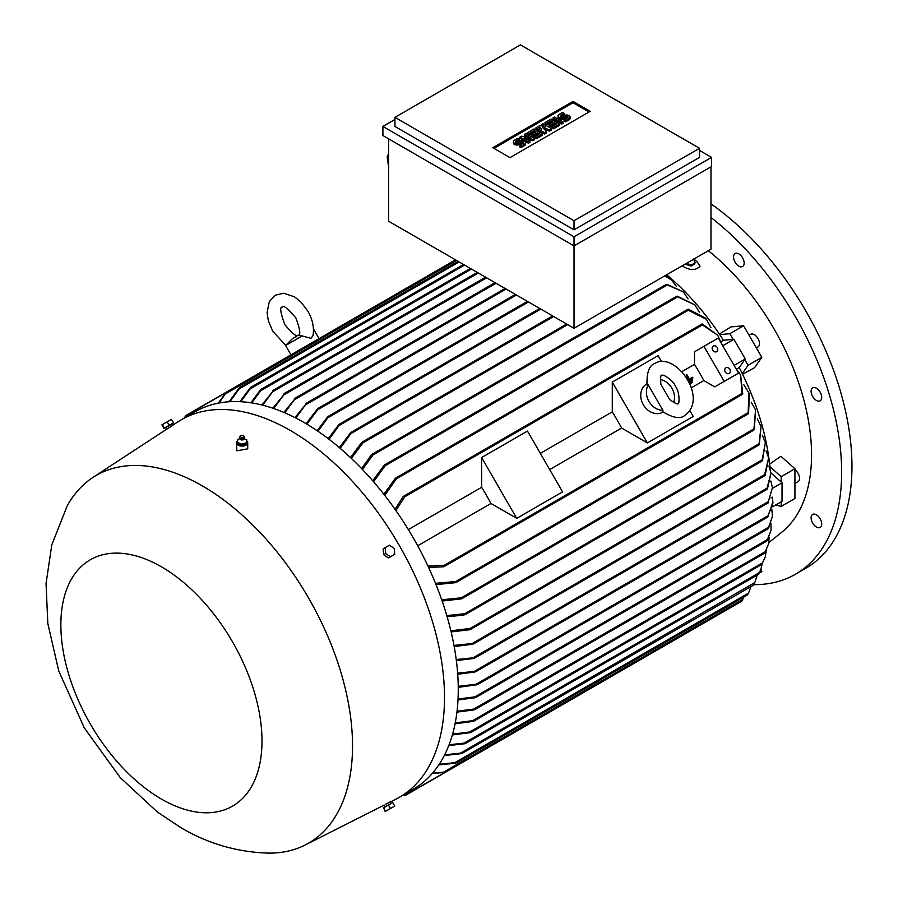 <?xml version="1.0" encoding="UTF-8"?>
<svg xmlns="http://www.w3.org/2000/svg" width="898" height="898" viewBox="0 0 898 898"><rect width="100%" height="100%" fill="white"/><g stroke="black" fill="none" stroke-linecap="round" stroke-linejoin="round"><path stroke-width="1.35" d="M669.728 399.666L660.906 384.378C660.389 377.721 660.659 374.724 661.703 375.386L661.703 375.386C662.432 373.568 673.388 380.224 675.464 386.342C680.156 392.213 679.359 405.773 677.911 403.46C677.968 404.706 675.24 403.438 669.728 399.666M660.378 379.54A16.209 13.234 -120 0 1 673.657 402.551M646.987 384.894L648.255 384.905L662.949 410.352L662.32 411.464C672.972 417.985 680.471 419.299 684.804 415.392L684.804 415.392C709.184 398.151 674.982 350.736 654.822 363.466L654.822 363.466C649.276 365.262 646.661 372.401 646.987 384.894M663.061 412.047L662.881 412.148A16.209 13.234 -120 0 1 643.316 404.729A16.209 13.234 -120 0 1 646.672 384.075L646.852 383.974M662.949 410.352A16.209 13.234 -120 0 1 648.985 401.451A16.209 13.234 -120 0 1 648.255 384.905M612.279 382.11L647.379 442.916L621.618 428.043A189.231 109.253 -120 0 0 612.279 411.845L612.279 382.11L658.122 355.642L661.489 361.49M689.855 410.599L693.222 416.448L647.379 442.916M549.688 469.575L621.618 428.043M612.279 411.845L540.338 453.378M527.463 431.074L562.575 491.88L516.732 518.348L490.97 503.475A189.231 109.253 -120 0 0 481.62 487.288L481.62 457.542L527.463 431.074M481.62 457.542L516.732 518.348M481.62 487.288L408.343 529.584M417.693 545.782L490.97 503.475M703.953 346.314L724.215 381.414L738.538 373.141L718.288 338.052L694.502 351.78L694.502 364.375A189.231 109.253 60 0 1 703.852 380.572L714.763 386.87L729.097 378.597M694.502 364.375L681.818 371.693M691.168 387.891L703.852 380.572M692.684 380.146L688.923 382.324L692.672 380.157L692.279 379.45L688.553 381.594M688.811 379.394L687.722 380.022L688.811 379.394L688.407 378.687A189.231 109.253 60 0 1 688.811 379.394M686.184 374.825L686.151 374.848A189.231 109.253 60 0 1 688.407 378.687L686.184 374.825L686.757 374.5L689.383 379.057A189.231 109.253 -120 0 0 688.979 378.361M692.538 377.239L689.383 379.057L692.538 377.239L692.942 377.946L688.115 380.73L692.942 377.946M689.731 382.975L689.709 382.986A189.231 109.253 60 0 1 690.102 383.704L692.403 382.38L692.032 381.65L689.731 382.975L690.147 383.682L692.437 382.357M724.215 381.414L714.763 386.87M717.266 347.526A3.244 2.649 -120 0 1 716.593 351.657A3.244 2.649 -120 0 1 712.675 350.175A3.244 2.649 -120 0 1 713.349 346.044A3.244 2.649 -120 0 1 717.266 347.526M729.827 369.28A3.244 2.649 -120 0 1 729.154 373.411A3.244 2.649 -120 0 1 725.236 371.929A3.244 2.649 -120 0 1 725.91 367.798A3.244 2.649 -120 0 1 729.827 369.28M721.083 341.633L723.462 340.252L733.902 339.321L745.25 358.976L734.081 365.419M733.902 339.321L722.744 345.764M742.04 394.379L740.648 374.971L735.574 367.989M745.25 358.976L739.222 367.551L736.843 368.921M742.736 393.346L741.815 394.132L742.736 393.346M740.648 374.971L742.758 393.964M427.976 566.099L444.33 565.269L444.97 565.886L443.399 566.795L428.604 567.457M721.251 343.204L717.749 335.302L701.641 324.403M702.359 323.987L717.749 335.302M701.731 324.717L702.876 324.313L701.731 324.717M395.03 509.301L403 496.819L404.571 495.909L404.785 496.785L395.883 510.524M739.222 367.551A189.231 109.253 60 0 1 742.253 373.59A189.231 109.253 60 0 1 769.912 466.668A189.231 109.253 60 0 1 770.136 469.126M435.508 583.33L455.735 581.511L456.554 582.027L455.814 582.656L748.135 413.888L748.842 392.819L749.403 394.155L748.573 413.428M748.842 392.819L743.836 384.726M748.674 412.687L747.462 413.765M455.814 582.656L436.024 584.62M771 472.988L782.035 482.776L772.448 488.31M782.035 482.776L782.035 501.309L772.583 506.764M772.909 502.936L767.711 516.855L772.909 502.117L772.291 497.178L770.978 497.93M768.351 516.485L767.711 516.855M458.238 686.341L478.32 683.928L476.827 684.792L458.261 687.329M458.047 699.014L474.829 696.87L768.632 527.249L772.482 516.193L771.842 509.682M768.003 528.63L769.058 526.958M768.497 528.316L772.482 516.193M474.829 696.87L476.31 697.005L474.963 697.78L457.991 699.969M476.31 697.005L474.963 697.78M772.415 487.726L768.003 502.79L772.415 487.726L770.821 480.969M457.643 673.186L476.31 671.199L474.829 672.052L457.722 674.218M771 473.01L767.453 488.882L766.769 489.275L771 473.01L768.935 466.096M456.229 659.547L475.255 657.583L473.706 658.47L456.375 660.614M768.666 457.913L765.175 475.311L764.378 475.772L768.666 457.913L766.084 450.841M453.984 645.426L474.211 643.305L472.55 644.259L454.186 646.526M450.863 630.778L470.125 628.454L471.27 628.78L470.642 629.352L761.964 461.157L765.354 442.411L762.436 460.685M765.354 442.411L762.256 435.137M762.705 459.686L761.526 461.044M471.293 628.611L468.464 629.577M446.8 615.579L464.704 613.716L465.692 614.142L465.063 614.703L758.945 445.038L761.021 426.438L759.349 444.6M761.021 426.438L757.351 418.939M759.528 443.713L758.484 444.892M465.725 613.906L463.076 614.861M441.726 599.785L461.325 597.799L462.257 598.259L461.55 598.865L753.86 430.108L755.555 409.937L754.309 429.648M755.555 409.937L751.267 402.169M754.455 428.817L753.276 429.985M461.55 598.865L442.153 601.031M464.053 615.085L447.148 616.769M469.564 629.767L451.133 631.923M432.724 772.942L443.399 772.258L742.758 599.426L743.398 597.271M741.815 601.155L742.736 599.235M442.703 772.46L445.049 772.493M402.989 795.201L404.785 795.538L444.97 772.336L432.174 773.582M439.234 764.254L454.77 762.705L748.573 593.084L750.919 586.641M747.462 594.903L748.674 592.848M453.917 763.019L456.633 762.806M455.735 763.143L438.774 764.95M444.656 754.825L460.506 753.119L754.803 582.577L753.478 584.957M754.803 582.577L757.194 575.079M753.276 585.238L754.455 583.24M459.574 753.489L462.313 753.231M461.325 753.624L444.274 755.577M449.09 744.756L464.053 743.129L759.349 572.632L760.718 569.815L758.698 574.002M760.718 569.815L762.211 563.708M758.484 574.271L759.528 572.396M463.076 743.544L465.725 743.297M464.704 743.746L448.787 745.553M452.603 734.104L469.564 732.005L762.436 562.911L765.309 556.794L761.863 564.236M765.309 556.794L766.219 550.586M761.526 564.55L762.705 562.642M469.564 732.005L471.27 732.016L470.125 732.667L452.356 734.946M471.27 732.016L470.125 732.667M455.241 722.912L472.55 720.679L765.175 551.731L768.744 543.514L764.748 552.977M768.744 543.514L769.115 537.206M764.344 553.303L765.523 551.451M472.55 720.679L474.211 720.724L472.977 721.431L455.062 723.799M474.211 720.724L472.977 721.431M457.048 711.216L473.706 709.094L767.453 539.507L771.101 529.988L767.184 540.652M771.101 529.988L770.967 523.579M766.757 540.966L767.824 539.227M473.706 709.094L475.255 709.196L473.987 709.925L456.936 712.125M475.255 709.196L473.987 709.925M701.641 624.155L702.281 623.773L701.641 624.155M404.964 795.628L402.843 795.471M775.704 504.968L781.181 506.438L781.181 501.802M781.181 506.438L794.932 498.491L794.932 468.722L780.901 456.274L769.642 464.064M781.181 482.013L781.181 476.658L794.932 468.722M781.181 476.658L769.912 466.668M742.253 373.59L748.079 365.295L744.801 359.604M748.079 365.295L761.841 357.348L743.6 325.772L731.017 326.894L719.354 334.022M733.127 339.388L729.85 333.708L743.6 325.772M729.85 333.708L719.747 334.606A189.231 109.253 60 0 1 723.462 340.252M666.686 274.777A189.231 109.253 60 0 1 719.747 334.606M688.407 309.215L705.514 318.128L706.389 319.295L688.295 310.27L687.789 309.361L395.468 478.14L396.388 477.815L396.433 478.78L384.737 495.382M687.554 310.012L689.103 309.496M710.902 327.669L706.389 319.295M383.873 494.293L395.468 478.14M677.227 296.149L694.929 304.916L676.609 296.295L384.299 465.063L385.175 464.76L385.119 465.793L373.59 481.766M676.419 296.868L678.012 296.43M699.508 312.515L694.929 304.916M372.726 480.778L384.299 465.063M666.81 284.296L683.367 291.94L666.226 284.43L372.333 454.107L373.141 453.838L373.018 454.916L362.444 469.474M666.114 284.902L667.663 284.587M688.025 298.866L683.367 291.94M371.2 455.746L373.355 453.928M665.295 275.574L671.704 280.187L664.857 275.832M676.452 286.518L671.704 280.187M361.164 443.724L363.409 441.76M566.683 324.032L362.444 441.951L363.252 441.693L362.972 442.849L351.32 458.362M710.98 166.815L710.98 249.195L574.024 328.275L388.643 221.245L388.643 138.864M394.94 119.501L382.907 126.45L574.024 236.791L711.553 157.386L711.553 166.489L574.024 245.895L574.024 328.275M574.024 236.791L574.024 245.895L382.907 135.553L382.907 126.45M699.52 148.293L699.52 157.386L574.024 229.843L394.94 126.45L394.94 117.357L574.024 220.74L699.52 148.293L520.447 44.9L394.94 117.357M711.553 157.386L699.52 150.437M492.789 147.71L573.025 101.395L590.211 111.318L509.985 157.633L492.789 147.71M534.478 138.483L532.974 139.358L524.207 137.764L529.966 141.098L528.462 141.963L519.942 137.046L521.446 136.17L530.224 137.764L524.454 134.431L525.959 133.566L534.478 138.483L534.478 139.807L532.974 140.683L527.541 139.695M529.966 141.098L529.966 142.412L528.462 143.287L519.942 138.359L519.942 137.046M526.879 137.158L524.454 135.755L524.454 134.431M551.529 128.65L549.52 129.806L542.751 127.628L546.512 131.546L544.514 132.702L535.983 127.774L537.487 126.91L541.752 129.368L538.991 126.046L540.001 125.462L545.76 127.056L541.505 124.598L543.009 123.722L551.529 128.65L551.529 129.974L549.52 131.13L544.592 129.548M546.512 131.546L546.512 132.859L544.514 134.026L535.983 129.099L535.983 127.774M539.653 128.156L538.991 126.046M563.068 121.982L563.068 123.307L561.564 124.182L553.033 119.254L553.033 117.93L554.537 117.066L563.068 121.982L561.564 122.858L561.564 124.182M564.067 113.305L560.554 115.326A1.414 0.819 0 0 0 560.139 115.909A1.414 0.819 0 0 0 561.014 116.661A1.414 0.819 0 0 0 562.563 116.482L564.067 115.618A3.547 2.043 0 0 1 567.929 115.18A3.547 2.043 0 0 1 570.118 117.066A3.547 2.043 0 0 1 569.085 118.514L565.572 120.545L564.067 119.67L567.581 117.649A1.414 0.819 0 0 0 567.996 117.066A1.414 0.819 0 0 0 567.121 116.313A1.414 0.819 0 0 0 565.572 116.482L564.067 117.357A3.547 2.043 0 0 1 560.206 117.795A3.547 2.043 0 0 1 558.017 115.909A3.547 2.043 0 0 1 559.05 114.461L562.563 112.43L564.067 113.305L564.067 114.63L560.711 116.56M570.118 117.066L570.118 118.39A3.547 2.043 180 0 1 569.085 119.838L565.572 121.859L564.067 120.994L564.067 119.67M567.424 117.739A1.414 0.819 0 0 0 565.572 117.806L564.067 118.682A3.547 2.043 180 0 1 560.206 119.12A3.547 2.043 180 0 1 558.017 117.234L558.017 115.909M559.555 124.014L559.555 125.338L553.538 128.807L552.034 127.943L552.034 126.618L556.547 124.014L554.537 122.858L550.53 125.17L549.026 124.306L553.033 121.982L551.024 120.826L546.512 123.43L546.512 124.755L545.007 123.89L545.007 122.566L551.024 119.097L559.555 124.014L553.538 127.482L552.034 126.618M555.402 124.676L554.537 124.182L550.53 126.495L549.026 125.63L549.026 124.306M551.888 122.644L551.024 122.15L546.512 124.755M542.504 133.858L542.504 135.183L536.488 138.651L534.984 137.787L534.984 136.462L539.496 133.858L537.487 132.702L533.479 135.014L531.975 134.15L535.983 131.826L533.984 130.67L529.472 133.274L529.472 134.599L527.968 133.735L527.968 132.41L533.984 128.93L542.504 133.858L536.488 137.327L534.984 136.462M538.351 134.52L537.487 134.026L533.479 136.339L531.975 135.475L531.975 134.15M534.838 132.489L533.984 131.995L529.472 134.599M519.437 139.067L515.935 141.098A1.414 0.819 0 0 0 515.519 141.671A1.414 0.819 0 0 0 516.395 142.434A1.414 0.819 0 0 0 517.933 142.254L519.437 141.379A3.547 2.043 0 0 1 523.298 140.941A3.547 2.043 0 0 1 525.487 142.827A3.547 2.043 0 0 1 524.454 144.275L520.941 146.307L519.437 145.431L522.95 143.411A1.414 0.819 0 0 0 523.366 142.827A1.414 0.819 0 0 0 522.49 142.075A1.414 0.819 0 0 0 520.941 142.254L519.437 143.119A3.547 2.043 0 0 1 515.575 143.568A3.547 2.043 0 0 1 513.387 141.671A3.547 2.043 0 0 1 514.431 140.223L517.933 138.202L519.437 139.067L519.437 140.391L516.081 142.333M525.487 142.827L525.487 144.151A3.547 2.043 180 0 1 524.454 145.599L520.941 147.631L519.437 146.756L519.437 145.431M522.793 143.5A1.414 0.819 0 0 0 520.941 143.579L519.437 144.443A3.547 2.043 180 0 1 515.575 144.892A3.547 2.043 180 0 1 513.387 142.995L513.387 141.671M493.934 148.372L573.025 102.72L589.066 111.981M520.941 146.307L520.941 147.631M529.472 133.274L527.968 132.41M533.984 130.67L533.984 131.995M533.479 135.014L533.479 136.339M537.487 132.702L537.487 134.026M536.488 137.327L536.488 138.651M546.512 123.43L545.007 122.566M551.024 120.826L551.024 122.15M550.53 125.17L550.53 126.495M554.537 122.858L554.537 124.182M553.538 127.482L553.538 128.807M565.572 120.545L565.572 121.859M561.564 122.858L553.033 117.93M541.505 124.598L541.505 125.877M544.514 132.702L544.514 134.026M549.52 129.806L549.52 131.13M528.462 141.963L528.462 143.287M532.974 139.358L532.974 140.683M573.025 101.395L573.025 102.72M574.024 220.74L574.024 229.843M388.643 153.592L387.173 156.802L388.643 167.23M387.173 156.802L388.643 157.352M272.869 408.22L285.104 393.178L273.71 408.511M283.869 393.885L285.104 393.178M283.903 412.429L295.61 398.027L284.756 412.788M294.331 398.768L295.61 398.027M294.959 417.592L306.689 403.213L295.812 418.03M305.342 403.988L306.689 403.213M306.038 423.688L317.522 408.871L319.014 408.006L306.892 424.193M317.129 430.714L327.557 416.975L329.038 416.111L317.982 431.287M328.23 438.673L338.759 424.732L340.308 423.834L329.083 439.324M339.343 447.608L350.489 432.847L352.151 431.893L340.196 448.338M350.467 457.553L361.546 442.669M361.591 468.576L371.503 454.792M261.857 404.987L273.856 390.08L262.699 405.2M272.711 390.731L273.856 390.08M260.409 389.9L250.879 402.775M261.307 389.238L259.769 391.405M250.16 387.88L239.946 401.675M251.002 387.229L249.408 389.463M239.126 387.958L229.08 401.754M239.867 387.352L238.329 389.597M302.132 335.942L285.598 345.494L292.501 338.58L298.72 334.976L311 338.344L313.02 335.605C314.322 327.647 312.583 319.475 307.789 311.056L300.808 301.885L294.544 296.845L283.734 293.219L275.282 295.206L269.333 301.526L267.076 312.706L268.3 320.653L272.768 331.283L285.71 345.315M218.315 403.146L225.78 392.684L185.594 415.886L184.988 417.615M225.69 392.549L224.545 394.592M184.685 417.604L185.605 415.684M456.543 260.442L225.072 394.087L219.134 402.989M459.125 261.935L239.014 389.014L229.91 401.698M464.569 265.078L250.194 388.845L240.787 401.709M471.45 269.052L260.611 390.776L251.721 402.91M389.9 802.206L395.794 799.231A218.001 125.866 -120 0 0 399.363 797.301L413.114 789.353A218.001 125.866 -120 0 0 446.531 614.67A218.001 125.866 -120 0 0 304.119 422.565A218.001 125.866 -120 0 0 195.113 411.767L181.362 419.703A218.001 125.866 -120 0 0 177.905 421.836L172.382 425.45M399.363 797.301A218.001 125.866 -120 0 0 432.78 622.606A218.001 125.866 -120 0 0 290.368 430.501A218.001 125.866 -120 0 0 181.362 419.703M237.6 440.783A5.669 3.278 0 0 0 236.376 442.804L236.87 450.818L247.725 448.843L247.725 442.804A5.669 3.278 0 0 0 247.231 441.468A5.669 3.278 0 0 0 246.759 440.974M171.933 425.877L166.972 429.053L166.04 427.437L164.805 428.144L172.876 423.486L171.653 424.193L172.472 425.607M202.398 485.919A212.332 122.588 -120 0 0 92.864 477.478A212.332 122.588 -120 0 0 67.328 505.619L51.837 544.682L46.045 583.588L47.83 623.538L58.774 671.053L84.277 727.874L120.197 777.567L157.352 811.994L181.037 827.754C208.067 843.66 237.027 852.101 267.941 853.1A212.332 122.588 -120 0 0 305.084 845.052A212.332 122.588 -120 0 0 342.015 676.138A212.332 122.588 -120 0 0 202.398 485.919M166.04 427.437L171.653 424.193M236.376 442.804A5.669 3.278 0 0 0 236.87 444.14A5.669 3.278 0 0 0 243.235 446.014A5.669 3.278 0 0 0 247.725 442.804M239.71 438.707L237.891 439.403M237.925 439.279L237.319 442.568M246.22 442.894L246.759 439.941L244.391 438.718M240.092 439.223A2.144 1.235 0 0 0 240.237 439.38A2.144 1.235 0 0 0 243.874 439.38L244.66 438.011A2.638 1.515 0 0 0 244.683 437.696A2.638 1.515 0 0 0 244.638 437.506M246.187 443.107L246.782 439.807M241.236 444.218L246.49 442.871M237.106 442.299L241.753 444.252M239.474 437.506A2.638 1.515 0 0 0 239.429 437.696A2.638 1.515 0 0 0 239.44 438.011A2.638 1.515 0 0 0 239.643 438.426A2.638 1.515 0 0 0 242.438 439.313A2.638 1.515 0 0 0 244.66 438.011M240.383 435.9L239.687 436.81A2.582 1.493 0 0 0 239.474 437.304A2.582 1.493 0 0 0 239.687 438.022A2.582 1.493 0 0 0 242.684 438.864A2.582 1.493 0 0 0 244.626 437.304A2.582 1.493 0 0 0 244.424 436.81A2.582 1.493 0 0 0 244.413 436.81L243.717 435.9A1.818 1.055 0 0 0 243.717 435.889A1.818 1.055 0 0 0 242.045 435.272A1.818 1.055 0 0 0 240.383 435.9A1.818 1.055 0 0 0 240.383 436.754A1.818 1.055 0 0 0 242.786 437.281A1.818 1.055 0 0 0 243.717 435.9M237.353 442.355L237.353 443.679L241.517 445.43L241.517 444.106M246.22 444.218L241.517 445.43M164.805 428.144L172.876 423.486M169.206 425.326L173.505 422.835L171.484 419.332L161.909 424.855L163.941 428.368L169.206 425.326L167.174 421.813M164.424 428.088L162.392 424.574M161.427 566.818A142.232 82.111 -120 0 0 60.862 624.873A142.232 82.111 -120 0 0 161.427 799.074A142.232 82.111 -120 0 0 262.003 741.007A142.232 82.111 -120 0 0 161.427 566.818M385.309 804.485L389.305 802.374M385.175 547.679L383.154 548.846L383.637 554.65L388.419 557.972L390.45 556.794L385.669 553.482L385.175 547.679L389.485 545.187L394.267 548.51L394.75 554.313L390.45 556.794M383.637 554.65L385.669 553.482M391.977 802.969L383.906 807.628M383.637 807.773L385.175 811.567L394.75 806.045L392.718 802.531L388.419 805.012L383.637 807.773L385.669 811.287M388.419 805.012L390.45 808.526M759.169 573.193L761.841 571.644L760.92 569.287M761.841 357.348L754.578 367.686L742.567 374.219M768.924 542.549L782.652 531.481A180.318 104.112 -120 0 0 811.556 454.826A180.318 104.112 -120 0 0 708.354 250.71M693.986 259.006L697.488 262.272L700.002 266.279C695.647 270.747 689.743 270.612 682.3 265.898L682.199 265.808M821.3 526.105A7.498 4.333 60 0 1 820.155 527.418A7.498 4.333 60 0 1 813.465 524.32A7.498 4.333 60 0 1 811.511 515.755A7.498 4.333 60 0 1 812.656 514.442A7.498 4.333 60 0 1 819.346 517.54A7.498 4.333 60 0 1 821.3 526.105M821.3 394.806A7.498 4.333 60 0 1 820.155 400.811A7.498 4.333 60 0 1 811.511 393.829A7.498 4.333 60 0 1 812.656 387.824A7.498 4.333 60 0 1 821.3 394.806M740.895 255.548A7.498 4.333 60 0 1 742.624 266.515A7.498 4.333 60 0 1 736.843 264.517A7.498 4.333 60 0 1 735.125 253.539A7.498 4.333 60 0 1 740.895 255.548M753.669 584.654A222.861 128.672 -120 0 0 795.482 574.215A222.861 128.672 -120 0 0 841.639 472.191A222.861 128.672 -120 0 0 710.98 217.473M795.482 574.215L805.798 568.254A222.861 128.672 -120 0 0 851.955 466.242A222.861 128.672 -120 0 0 710.98 203.891M794.932 469.744A7.296 4.209 60 0 1 799.512 478.308A7.296 4.209 60 0 1 798.008 481.654L794.932 483.427M749.078 335.246L750.683 334.314A7.296 4.209 60 0 1 757.979 338.524A7.296 4.209 60 0 1 757.979 346.942L756.363 347.874M694.973 262.755L694.738 263.911L691.09 266.021L686.195 264.528L685.803 263.731M690.596 265.393L695.669 262.463M691.09 266.021L691.337 264.865M695.041 263.002L693.626 259.006M686.139 263.327L691.606 264.989M691.191 260.622A2.144 1.47 11.6 0 0 691.786 260.465A2.144 1.47 11.6 0 0 692.504 259.87M686.431 263.372L686.195 264.528M741.827 393.504L444.33 565.269M702.281 325.02L404.785 496.785M747.607 413.001L455.735 581.511M768.351 515.497L476.827 683.805M768.497 501.522L474.963 670.986M767.184 488.052L473.987 657.325M764.748 474.559L472.977 643.024M761.863 460.012L470.125 628.454M758.698 443.982L464.704 613.716M753.478 429.132L461.325 597.799M688.295 310.27L396.433 478.78M677.26 297.115L385.119 465.793M667.012 285.171L373.018 454.916M567.716 324.627L362.972 442.849M519.437 143.119L519.437 144.443M520.941 142.254L520.941 143.579M524.454 144.275L524.454 145.599M515.935 141.098L515.935 142.254M564.067 117.357L564.067 118.682M565.572 116.482L565.572 117.806M569.085 118.514L569.085 119.838M560.554 115.326L560.554 116.482M486.637 277.819L284.307 394.626M496.089 283.274L294.914 399.419M506.113 289.066L306.061 404.56M516.429 295.027L318.375 409.365M528.462 301.964L328.545 417.39M540.787 309.08L339.893 425.068M553.684 316.523L351.769 433.094M478.32 273.014L273.014 391.562M742.455 394.345L444.308 566.481M701.877 324.055L403.73 496.19M772.909 502.117L772.909 503.206M767.902 516.945L477.882 684.399M768.127 528.731L475.94 697.432M768.228 502.869L475.839 671.682M767.038 489.331L474.739 658.088M764.714 475.783L473.616 643.844M741.782 601.189L444.981 772.538M747.428 594.947L456.532 762.896M753.254 585.294L462.167 753.355M758.473 574.338L465.534 743.465M761.549 564.618L471.057 732.341M764.4 553.381L473.931 721.083M766.836 541.056L474.941 709.588M701.809 624.256L405.009 795.617M485.594 277.213L284.655 393.234M495.056 282.679L295.105 398.117M505.08 288.471L306.139 403.325M515.396 294.421L318.397 408.163M527.429 301.369L328.387 416.29M539.743 308.485L339.612 424.036M552.64 315.928L351.376 432.129M477.287 272.42L273.463 390.102M470.406 268.446L261.071 389.317M463.536 264.483L250.811 387.296M458.092 261.34L239.732 387.397M285.598 345.494L290.997 354.833M293.455 338.018L296.25 336.75M295.857 317.948C299.999 328.96 300.841 334.718 298.383 335.212C296.722 337.098 292.164 333.495 284.688 324.391C280.457 312.616 279.615 306.858 282.174 307.138C283.207 304.781 287.775 308.384 295.857 317.948M313.671 329.285L319.071 338.625M455.511 259.848L225.611 392.583M225.589 392.594L185.639 415.651M92.864 477.478L166.949 429.008M240.237 439.38L239.44 438.011M305.084 845.052L384.097 805.136M385.006 806.707L384.075 805.079M390.619 803.463L389.811 802.049M691.786 260.465L693.155 259.174"/></g></svg>
